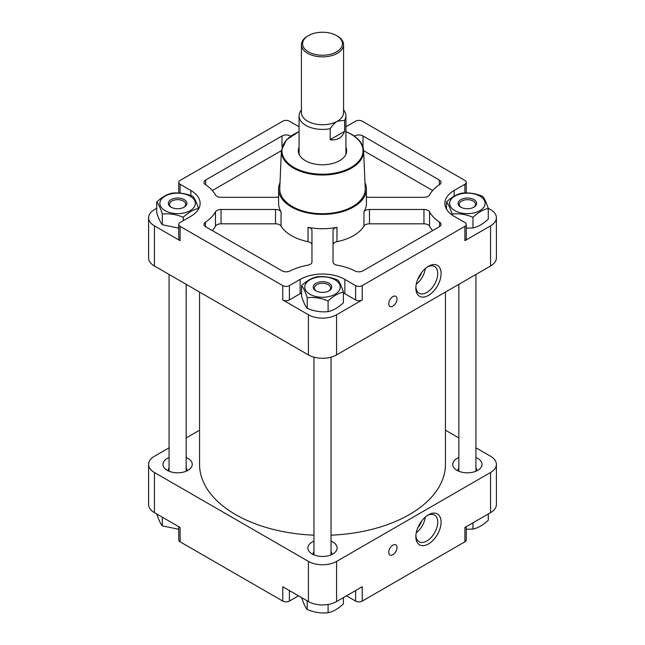 <?xml version="1.0" encoding="UTF-8"?>
<svg xmlns="http://www.w3.org/2000/svg" width="645" height="645" viewBox="0 0 645 645"><rect width="100%" height="100%" fill="white"/><g stroke="black" fill="none" stroke-linecap="round" stroke-linejoin="round"><path stroke-width="0.97" d="M428.474 266.248A17.858 10.312 120 0 0 428.062 266.49A17.858 10.312 120 0 0 415.856 287.638A17.858 10.312 120 0 0 428.199 295.555A17.858 10.312 120 0 0 441.099 273.69A17.858 10.312 120 0 0 428.474 266.248M427.232 267.03A15.44 8.917 -60 0 1 434.367 266.401A15.44 8.917 -60 0 1 434.537 284.324A15.44 8.917 -60 0 1 418.928 293.136A15.44 8.917 -60 0 1 415.904 286.654M416.259 284.155A14.908 8.611 120 0 0 425.257 268.586M301.602 292.935A31.613 18.254 0 0 0 300.151 293.725L289.387 299.941A4.684 2.701 180 0 1 282.76 299.941L308.423 314.76A19.906 11.489 0 0 0 336.577 314.76L362.24 299.941A4.684 2.701 180 0 1 355.613 299.941L355.613 285.606A4.684 2.701 0 0 0 362.24 285.606L464.9 226.331A4.684 2.701 0 0 0 466.271 224.42A4.684 2.701 0 0 0 464.9 222.509L454.136 216.293A31.613 18.254 0 0 1 444.873 203.393A31.613 18.254 0 0 1 454.136 190.485L464.9 184.268A4.684 2.701 0 0 0 466.271 182.358A4.684 2.701 0 0 0 464.9 180.447L362.24 121.179A4.684 2.701 0 0 0 355.613 121.179L345.913 126.775M156.727 208.287L154.437 209.601A19.906 11.489 0 0 0 148.608 217.728L148.608 257.879A19.906 11.489 0 0 0 154.437 266.006L308.423 354.911A19.906 11.489 0 0 0 336.577 354.911L490.563 266.006A19.906 11.489 0 0 0 496.392 257.879L496.392 217.728A19.906 11.489 0 0 0 490.563 209.601L488.209 208.246M466.271 224.42L466.271 238.763A4.684 2.701 180 0 1 464.9 240.674L490.563 225.855A19.906 11.489 0 0 0 496.392 217.728M392.87 296.595A5.853 3.378 120 0 0 389.048 301.755A5.853 3.378 120 0 0 389.943 306.448A5.853 3.378 120 0 0 395.796 303.069A5.853 3.378 120 0 0 395.796 296.305A5.853 3.378 120 0 0 392.87 296.595M280.027 182.624A43.908 25.349 0 0 0 278.592 189.049L278.592 203.393A43.908 25.349 0 0 0 281.043 211.737A5.853 3.378 0 0 0 275.52 209.472L221.042 209.472A5.853 3.378 0 0 0 215.454 211.85A49.173 28.388 180 0 1 205.433 222.146A5.853 3.378 0 0 0 203.973 224.371A5.853 3.378 0 0 0 205.691 226.766L282.01 270.827A5.853 3.378 0 0 0 290.016 270.981A49.173 28.388 180 0 1 307.85 265.192A5.853 3.378 0 0 0 311.962 261.967L311.962 230.515A5.853 3.378 0 0 0 308.036 227.322A43.908 25.349 0 0 0 336.964 227.322A5.853 3.378 0 0 0 333.038 230.515L333.038 261.967A5.853 3.378 0 0 0 337.15 265.192A49.173 28.388 180 0 1 354.984 270.981A5.853 3.378 0 0 0 362.99 270.827L439.31 226.766A5.853 3.378 0 0 0 441.027 224.371A5.853 3.378 0 0 0 439.568 222.146A49.173 28.388 180 0 1 429.546 211.85A5.853 3.378 0 0 0 423.959 209.472L369.48 209.472A5.853 3.378 0 0 0 363.957 211.737A43.908 25.349 0 0 0 366.408 203.393L366.408 189.049A43.908 25.349 0 0 0 364.973 182.624M366.408 196.798A5.853 3.378 0 0 0 369.48 197.305L423.959 197.305A5.853 3.378 0 0 0 429.546 194.935A49.173 28.388 180 0 1 439.568 184.639A5.853 3.378 0 0 0 441.027 182.406A5.853 3.378 0 0 0 439.31 180.011L362.99 135.95A5.853 3.378 0 0 0 354.984 135.805A49.173 28.388 180 0 1 354.371 136.103M290.629 136.103A49.173 28.388 180 0 1 290.016 135.805A5.853 3.378 0 0 0 282.01 135.95L205.691 180.011A5.853 3.378 0 0 0 203.973 182.406A5.853 3.378 0 0 0 205.433 184.639A49.173 28.388 180 0 1 215.454 194.935A5.853 3.378 0 0 0 221.042 197.305L275.52 197.305A5.853 3.378 0 0 0 278.592 196.798M417.879 279.003A10.538 6.087 120 0 0 421.604 272.561M299.087 147.334A24.179 13.956 0 0 0 298.321 150.809A24.179 13.956 0 0 0 305.408 160.678A24.179 13.956 0 0 0 331.756 163.709A24.179 13.956 0 0 0 346.679 150.809A24.179 13.956 0 0 0 345.913 147.334M279.777 188.445A42.731 24.671 0 0 0 322.5 213.721A42.731 24.671 0 0 0 365.223 188.445L363.611 150.688A41.119 23.736 180 0 1 322.5 175.013A41.119 23.736 180 0 1 281.389 150.688L279.777 188.445M278.592 189.049A43.908 25.349 0 0 0 322.5 214.398A43.908 25.349 0 0 0 366.408 189.049M311.962 244.858A5.853 3.378 0 0 0 308.036 241.665A43.908 25.349 180 0 1 281.043 226.081A5.853 3.378 0 0 0 275.52 223.815L221.042 223.815A5.853 3.378 0 0 0 215.454 226.185A49.173 28.388 180 0 1 212.342 230.604M432.658 230.604A49.173 28.388 180 0 1 429.546 226.185A5.853 3.378 0 0 0 423.959 223.815L369.48 223.815A5.853 3.378 0 0 0 363.957 226.081A43.908 25.349 180 0 1 336.964 241.665A5.853 3.378 0 0 0 333.038 244.858M148.608 217.728A19.906 11.489 0 0 0 154.437 225.855L180.1 240.674A4.684 2.701 180 0 1 178.73 238.763L178.73 224.42A4.684 2.701 0 0 1 180.1 222.509L190.864 216.293A31.613 18.254 0 0 0 200.127 203.393A31.613 18.254 0 0 0 190.864 190.485L180.1 184.268L180.1 193.121M178.73 224.42A4.684 2.701 0 0 0 180.1 226.331L282.76 285.606A4.684 2.701 0 0 0 289.387 285.606L289.387 299.941M355.613 285.606L344.849 279.39A31.613 18.254 0 0 0 300.151 279.39L289.387 285.606M178.73 193.016L178.73 182.358A4.684 2.701 0 0 1 180.1 180.447L282.76 121.179A4.684 2.701 0 0 1 289.387 121.179L299.087 126.775M178.73 182.358A4.684 2.701 0 0 0 180.1 184.268M346.51 126.436L345.913 126.089M299.087 126.089L298.49 126.436M281.397 150.648L212.342 190.517M432.658 190.517L363.603 150.648M355.613 299.941L344.849 293.725A31.613 18.254 0 0 0 343.398 292.935M313.954 535.173A122.937 70.974 180 0 1 305.287 534.649A122.937 70.974 180 0 1 199.563 464.368L199.563 292.056M445.437 292.056L445.437 464.368A122.937 70.974 180 0 1 331.046 535.173M475.929 447.799L490.563 456.249A19.906 11.489 180 0 1 496.392 464.368A19.906 11.489 180 0 1 490.563 472.495L336.577 561.4A19.906 11.489 180 0 1 308.423 561.4L154.437 472.495A19.906 11.489 180 0 1 148.608 464.368A19.906 11.489 180 0 1 154.437 456.249L169.071 447.799M445.437 430.191L458.837 437.931M186.163 437.931L199.563 430.191M331.046 541.163A14.633 8.45 180 0 1 332.852 542.042A14.633 8.45 180 0 1 337.133 548.016A14.633 8.45 180 0 1 322.5 556.466A14.633 8.45 180 0 1 307.867 548.016A14.633 8.45 180 0 1 313.954 541.163M475.929 457.515A14.633 8.45 180 0 1 477.727 458.393A14.633 8.45 180 0 1 482.017 464.368A14.633 8.45 180 0 1 467.383 472.817A14.633 8.45 180 0 1 452.75 464.368A14.633 8.45 180 0 1 458.837 457.515M186.163 457.515A14.633 8.45 180 0 1 187.969 458.393A14.633 8.45 180 0 1 192.25 464.368A14.633 8.45 180 0 1 177.617 472.817A14.633 8.45 180 0 1 162.983 464.368A14.633 8.45 180 0 1 169.071 457.515M428.474 543.953A17.858 10.312 120 0 0 441.091 521.853A17.858 10.312 120 0 0 428.062 515.041A17.858 10.312 120 0 0 415.856 536.197A17.858 10.312 120 0 0 428.474 543.953M427.232 515.581A15.44 8.917 -60 0 1 434.367 514.952A15.44 8.917 -60 0 1 436.947 527.271A15.44 8.917 -60 0 1 426.813 541.026A15.44 8.917 -60 0 1 418.928 541.695A15.44 8.917 -60 0 1 415.904 535.205M416.259 532.714A14.908 8.611 120 0 0 425.257 517.137M466.271 526.675L466.271 539.897A4.684 2.701 180 0 1 464.9 541.808L362.24 601.076A4.684 2.701 180 0 1 355.613 601.076L355.613 590.562M496.392 464.368L496.392 504.519A19.906 11.489 180 0 1 490.563 512.646L464.9 527.465L464.9 541.808M362.24 601.076L362.24 586.732L336.577 601.551A19.906 11.489 180 0 1 308.423 601.551L282.76 586.732L282.76 601.076L180.1 541.808A4.684 2.701 180 0 1 178.73 539.897L178.73 526.675M392.87 554.708A5.853 3.378 120 0 0 396.699 549.548A5.853 3.378 120 0 0 395.796 544.864A5.853 3.378 120 0 0 389.943 548.242A5.853 3.378 120 0 0 389.943 554.998A5.853 3.378 120 0 0 392.87 554.708M417.879 527.562A10.538 6.087 120 0 0 421.604 521.112M180.1 537.978L180.1 527.465L154.437 512.646A19.906 11.489 180 0 1 148.608 504.519L148.608 464.368M346.51 595.819L355.613 601.076M289.387 590.562L289.387 601.076L298.49 595.819M289.387 601.076A4.684 2.701 180 0 1 282.76 601.076M458.119 470.915A9.369 5.41 180 0 1 458.015 470.108A9.369 5.41 180 0 1 458.837 467.899M475.929 467.899A9.369 5.41 180 0 1 476.752 470.108A9.369 5.41 180 0 1 476.647 470.915M459.103 471.342A8.546 4.934 180 0 1 458.837 470.108L458.837 284.324M475.929 274.456L475.929 470.108A8.546 4.934 180 0 1 475.655 471.342M466.271 228.096L472.978 227.959C478.082 226.855 483.178 223.912 488.273 219.123L488.273 208.456C483.178 209.561 478.082 212.503 472.978 217.284C466.012 214.374 459.055 213.293 452.089 214.059C450.218 208.198 448.356 204.175 446.485 201.99C451.589 197.209 456.684 194.266 461.78 193.161C468.746 192.395 475.712 193.476 482.678 196.394C484.54 198.571 486.411 202.595 488.273 208.456M484.516 206.037A17.738 10.239 0 0 0 462.788 193.5A17.738 10.239 0 0 0 454.838 210.633A17.738 10.239 0 0 0 484.516 206.037M446.485 209.141L446.485 201.99M461.272 207.416A8.103 4.676 180 0 1 459.28 204.344A8.103 4.676 180 0 1 459.562 203.135A8.103 4.676 180 0 1 468.439 199.708A8.103 4.676 180 0 1 475.478 204.344A8.103 4.676 180 0 1 475.204 205.553A8.103 4.676 180 0 1 473.495 207.416M458.426 202.006A9.272 5.353 0 0 0 460.828 207.174A9.272 5.353 0 0 0 473.938 207.174A9.272 5.353 0 0 0 472.019 198.757A9.272 5.353 0 0 0 458.426 202.006M452.089 214.995L452.089 214.059M472.978 227.959L472.978 217.284M466.271 529.231L472.978 529.094C478.082 527.989 483.178 525.046 488.273 520.257L488.273 513.968M472.978 522.797L472.978 529.094M313.236 554.563A9.369 5.41 180 0 1 313.131 553.757A9.369 5.41 180 0 1 313.954 551.54M331.046 551.54A9.369 5.41 180 0 1 331.869 553.757A9.369 5.41 180 0 1 331.764 554.563M314.228 554.99A8.546 4.934 180 0 1 313.954 553.757L313.954 357.161M331.046 357.161L331.046 553.757A8.546 4.934 180 0 1 330.772 554.99M301.602 285.638L301.602 296.305C303.472 302.166 305.335 306.19 307.205 308.375C314.171 311.293 321.137 312.365 328.095 311.608C333.199 310.503 338.294 307.56 343.398 302.771L343.398 292.104C338.294 293.209 333.199 296.152 328.095 300.933C321.137 298.014 314.171 296.942 307.205 297.7C305.335 291.838 303.472 287.823 301.602 285.638C306.706 280.857 311.801 277.914 316.905 276.81C323.863 276.044 330.829 277.124 337.795 280.043C339.665 282.22 341.528 286.243 343.398 292.104M339.633 289.686A17.738 10.239 0 0 0 317.912 277.148A17.738 10.239 0 0 0 309.955 294.281A17.738 10.239 0 0 0 339.633 289.686M316.389 291.056A8.103 4.676 180 0 1 314.397 287.993A8.103 4.676 180 0 1 314.679 286.783A8.103 4.676 180 0 1 323.556 283.357A8.103 4.676 180 0 1 330.603 287.993A8.103 4.676 180 0 1 330.321 289.202A8.103 4.676 180 0 1 328.611 291.056M313.543 285.654A9.272 5.353 0 0 0 315.945 290.822A9.272 5.353 0 0 0 329.055 290.822A9.272 5.353 0 0 0 327.136 282.405A9.272 5.353 0 0 0 313.543 285.654M307.205 308.375L307.205 297.7M328.095 311.608L328.095 300.933M301.602 597.439C303.472 603.301 305.335 607.324 307.205 609.501C314.171 612.419 321.137 613.5 328.095 612.734C333.199 611.637 338.294 608.687 343.398 603.905L343.398 597.617M328.095 604.454L328.095 612.734M307.205 600.85L307.205 609.501M168.353 470.915A9.369 5.41 180 0 1 168.248 470.108A9.369 5.41 180 0 1 169.071 467.899M186.163 467.899A9.369 5.41 180 0 1 186.986 470.108A9.369 5.41 180 0 1 186.881 470.915M169.345 471.342A8.546 4.934 180 0 1 169.071 470.108L169.071 274.456M186.163 284.324L186.163 470.108A8.546 4.934 180 0 1 185.897 471.342M156.727 201.99C161.822 197.209 166.918 194.266 172.022 193.161C178.988 192.395 185.945 193.476 192.911 196.394C194.782 198.571 196.644 202.595 198.515 208.456C193.411 209.561 188.316 212.503 183.22 217.284C176.254 214.374 169.288 213.293 162.322 214.059C160.46 208.198 158.589 204.175 156.727 201.99L156.727 212.665C158.589 218.526 160.46 222.541 162.322 224.726L178.73 228.161M194.75 206.037A17.738 10.239 0 0 0 173.029 193.5A17.738 10.239 0 0 0 165.072 210.633A17.738 10.239 0 0 0 194.75 206.037M198.515 209.141L198.515 208.456M171.506 207.416A8.103 4.676 180 0 1 169.522 204.344A8.103 4.676 180 0 1 169.796 203.135A8.103 4.676 180 0 1 178.673 199.708A8.103 4.676 180 0 1 185.72 204.344A8.103 4.676 180 0 1 185.438 205.553A8.103 4.676 180 0 1 183.728 207.416M168.667 202.006A9.272 5.353 0 0 0 171.062 207.174A9.272 5.353 0 0 0 184.172 207.174A9.272 5.353 0 0 0 182.253 198.757A9.272 5.353 0 0 0 168.667 202.006M162.322 224.726L162.322 214.059M183.22 220.711L183.22 217.284M156.727 513.791C158.589 519.66 160.46 523.676 162.322 525.86L178.73 529.295M162.322 517.201L162.322 525.86M301.425 109.989L300.377 111.448A23.413 13.521 180 0 0 299.087 115.882L299.087 154.284M344.624 131.346C342.003 137.925 337.19 140.699 330.184 139.683L330.184 128.653C332.715 124.969 335.126 122.469 337.4 121.179L344.624 120.317L344.624 131.346L330.184 139.683M343.575 109.973L343.874 110.368A23.413 13.521 180 0 1 345.913 115.882A23.413 13.521 180 0 1 344.624 120.317M330.184 128.653A23.413 13.521 180 0 1 305.94 125.444A23.413 13.521 180 0 1 299.087 115.882M343.575 44.699L343.575 112.569A21.075 12.166 180 0 1 337.4 121.179A21.075 12.166 180 0 1 307.601 121.179A21.075 12.166 180 0 1 301.425 112.569L301.425 44.699A21.075 12.166 -0 0 0 307.601 53.301A21.075 12.166 -0 0 0 330.562 55.938A21.075 12.166 -0 0 0 343.575 44.699A21.075 12.166 -0 0 0 337.4 36.096L336.577 35.612A19.906 11.489 180 0 1 336.577 51.866A19.906 11.489 180 0 1 308.423 51.866A19.906 11.489 180 0 1 308.423 35.612A19.906 11.489 180 0 1 336.577 35.612M308.423 35.612L307.601 36.096A21.075 12.166 -0 0 0 301.425 44.699M362.24 285.606L362.24 299.941M336.577 314.76L336.577 354.911M490.563 225.855L490.563 266.006M464.9 240.674L464.9 226.331M345.913 131.709A40.538 23.405 180 0 1 351.162 134.265A40.538 23.405 180 0 1 349.501 168.264A40.538 23.405 180 0 1 290.79 165.386A40.538 23.405 180 0 1 299.087 131.709M281.043 226.081L281.043 211.737M308.036 241.665L308.036 227.322M336.964 241.665L336.964 227.322M363.957 226.081L363.957 211.737M308.423 314.76L308.423 354.911M154.437 225.855L154.437 266.006M180.1 226.331L180.1 240.674M282.76 299.941L282.76 285.606M205.691 184.809L205.691 180.011M282.01 147.084L282.01 135.95M290.016 136.555L290.016 135.805M205.433 226.605L205.433 222.146M215.454 226.185L215.454 211.85M221.042 223.815L221.042 209.472M275.52 223.815L275.52 209.472M190.864 195.612L190.864 190.485M354.984 136.555L354.984 135.805M362.99 147.084L362.99 135.95M439.31 184.809L439.31 180.011M369.48 223.815L369.48 209.472M423.959 223.815L423.959 209.472M429.546 226.185L429.546 211.85M439.568 226.605L439.568 222.146M454.136 196.209L454.136 190.485M464.9 192.976L464.9 184.268M344.849 293.725L344.849 279.39M300.151 293.725L300.151 279.39M490.563 512.646L490.563 472.495M336.577 601.551L336.577 561.4M308.423 601.551L308.423 561.4M154.437 512.646L154.437 472.495M180.1 527.465L180.1 541.808M363.611 150.688C363.151 144.23 359.104 138.748 351.452 134.233L345.913 131.556M299.087 131.556L286.348 139.828L281.389 150.688M466.271 192.96L466.271 182.358M458.015 470.108L458.015 470.866M476.752 470.108L476.752 470.866M313.131 553.757L313.131 554.515M331.869 553.757L331.869 554.515M168.248 470.108L168.248 470.866M186.986 470.108L186.986 470.866M345.913 115.882L345.913 154.284"/></g></svg>
